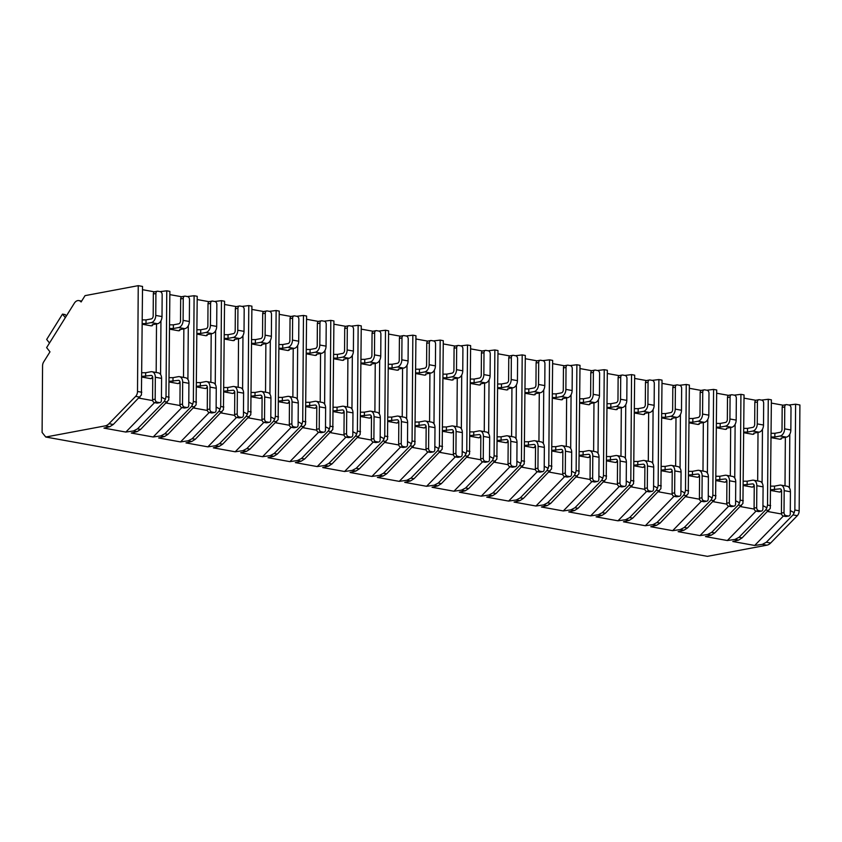 <?xml version="1.0" encoding="UTF-8"?>
<svg xmlns="http://www.w3.org/2000/svg" width="842" height="842" viewBox="0 0 842 842"><rect width="100%" height="100%" fill="white"/><g stroke="black" fill="none" stroke-linecap="round" stroke-linejoin="round"><path stroke-width="1.26" d="M45.752 437.019L707.406 556.341L766.873 545.184A10.746 7.252 -79.8 0 0 770.63 543.027L797.311 515.683A5.378 3.621 -79.8 0 0 799.163 510.789L799.9 404.981L795.606 404.202L794.869 510.01L794.227 512.704L793.017 514.904L766.325 542.248L762.305 544.364L754.685 545.458L732.814 541.511L738.623 540.09L742.107 537.88L770.272 508.379L771.388 399.834L768.262 399.276L767.525 505.084L766.894 507.768L765.673 509.978L738.992 537.312L734.961 539.438L727.341 540.532L705.47 536.586L711.279 535.165L714.774 532.954L742.928 503.453L744.044 394.909L740.918 394.34L740.181 500.148L739.55 502.842L738.329 505.042L711.648 532.386L707.617 534.502L699.997 535.596L678.126 531.66L683.946 530.228L687.43 528.018L715.595 498.527L716.7 389.972L713.584 389.414L712.837 495.222L712.206 497.917L710.995 500.116L684.304 527.46L680.273 529.576L672.663 530.67L650.792 526.724L656.602 525.303L660.086 523.092L688.251 493.591L689.366 385.047L686.241 384.478L685.504 490.297L684.862 492.98L683.651 495.18L656.96 522.524L652.939 524.64L645.319 525.734L623.448 521.798L629.258 520.367L632.752 518.156L660.907 488.665L662.023 380.11L658.897 379.553L658.16 485.36L657.528 488.055L656.307 490.255L629.627 517.598L625.595 519.714L617.975 520.809L596.104 516.862L601.914 515.441L605.409 513.231L633.563 483.729L634.679 375.185L631.553 374.616L630.816 480.435L630.184 483.119L628.963 485.329L602.283 512.662L598.252 514.778L590.642 515.872L568.76 511.936L574.581 510.515L578.065 508.294L606.229 478.803L607.345 370.248L604.219 369.691L603.482 475.498L602.84 478.193L601.63 480.393L574.939 507.737L570.918 509.852L563.298 510.947L541.427 507L547.237 505.579L550.721 503.369L578.886 473.867L580.001 365.323L576.875 364.754L576.139 470.573L575.507 473.257L574.286 475.467L547.595 502.8L543.574 504.916L535.954 506.021L514.083 502.074L519.893 500.653L523.387 498.432L551.542 468.941L552.657 360.397L549.531 359.829L548.795 465.637L548.163 468.331L546.942 470.531L520.261 497.875L516.23 499.99L508.61 501.085L486.739 497.138L492.559 495.717L496.043 493.507L524.198 464.005L525.313 355.461L522.198 354.903L521.451 460.711L520.819 463.395L519.609 465.605L492.917 492.938L488.886 495.054L481.277 496.159L459.395 492.212L465.216 490.791L468.699 488.57L496.864 459.079L497.98 350.535L494.854 349.967L494.117 455.775L493.475 458.469L492.265 460.669L465.573 488.013L461.553 490.128L453.933 491.223L432.062 487.276L437.872 485.855L441.355 483.645L469.52 454.143L470.636 345.599L467.51 345.041L466.773 450.849L466.142 453.543L464.921 455.743L438.24 483.076L434.209 485.202L426.589 486.297L404.718 482.35L410.528 480.929L414.022 478.719L442.176 449.218L443.292 340.673L440.166 340.105L439.429 445.923L438.798 448.607L437.577 450.807L410.896 478.151L406.865 480.266L399.245 481.361L377.374 477.425L383.194 475.993L386.678 473.783L414.843 444.292L415.948 335.737L412.833 335.179L412.085 440.987L411.454 443.681L410.243 445.881L383.552 473.225L379.521 475.341L371.911 476.435L350.04 472.488L355.85 471.067L359.334 468.857L387.499 439.356L388.615 330.811L385.489 330.243L384.752 436.061L384.11 438.745L382.899 440.955L356.208 468.289L352.188 470.404L344.567 471.499L322.697 467.563L328.506 466.142L332.001 463.921L360.155 434.43L361.271 325.875L358.145 325.317L357.408 431.125L356.776 433.819L355.556 436.019L328.875 463.363L324.844 465.479L317.224 466.573L295.353 462.626L301.162 461.205L304.657 458.995L332.811 429.494L333.927 320.949L330.801 320.381L330.064 426.199L329.433 428.883L328.212 431.093L301.531 458.427L297.5 460.542L289.89 461.648L268.009 457.701L273.829 456.28L277.313 454.059L305.478 424.568L306.593 316.024L303.467 315.455L302.731 421.263L302.089 423.958L300.878 426.157L274.187 453.501L270.166 455.617L262.546 456.711L240.675 452.764L246.485 451.344L249.969 449.133L278.134 419.632L279.249 311.087L276.123 310.53L275.387 416.337L274.755 419.021L273.534 421.232L246.843 448.565L242.822 450.68L235.202 451.786L213.331 447.839L219.141 446.418L222.635 444.197L250.79 414.706L251.905 306.162L248.779 305.593L248.043 411.401L247.411 414.096L246.19 416.295L219.509 443.639L215.478 445.755L207.858 446.849L185.987 442.903L191.808 441.482L195.291 439.271L223.446 409.77L224.561 301.226L221.446 300.668L220.699 406.476L220.067 409.159L218.857 411.37L192.165 438.703L188.134 440.819L180.525 441.924L158.643 437.977L164.464 436.556L167.947 434.346L196.112 404.844L197.228 296.3L194.102 295.731L193.365 401.539L192.723 404.234L191.513 406.433L164.821 433.777L160.801 435.893L153.181 436.987L131.31 433.051L137.12 431.62L140.603 429.409L168.768 399.908L169.884 291.364L166.758 290.806L166.021 396.614L165.39 399.308L164.169 401.508L137.488 428.852L133.457 430.967L125.837 432.062L103.966 428.115L109.776 426.694L113.27 424.484L141.424 394.982L142.54 286.438L138.246 285.659L85.053 295.637L81.095 301.973A6.989 4.715 -79.8 0 0 78.906 300.594A6.989 4.715 -79.8 0 0 74.306 303.246L46.626 347.62L49.983 351.84L43.668 361.944A5.378 3.621 -79.8 0 0 42.563 365.891L42.1 432.43L45.752 437.019L105.208 425.873A10.746 7.252 -79.8 0 0 108.976 423.705L135.657 396.361A5.378 3.621 -79.8 0 0 137.509 391.467L138.246 285.659M761.6 400.087L768.262 399.276M755.916 400.308L744.023 398.161M734.256 395.161L740.918 394.34M728.572 395.372L716.679 393.235M706.922 390.235L713.584 389.414M701.228 390.446L689.345 388.299M679.578 385.299L686.241 384.478M673.895 385.51L662.001 383.373M652.234 380.373L658.897 379.553M646.551 380.584L634.658 378.437M624.89 375.437L631.553 374.616M619.207 375.658L607.314 373.511M597.557 370.512L604.219 369.691M591.863 370.722L579.98 368.575M570.213 365.575L576.875 364.754M564.529 365.796L552.636 363.649M542.869 360.65L549.531 359.829M537.185 360.86L525.292 358.713M515.525 355.713L522.198 354.903M509.842 355.934L497.959 353.787M488.192 350.788L494.854 349.967M482.498 350.998L470.615 348.862M460.848 345.852L467.51 345.041M455.164 346.073L443.271 343.925M433.504 340.926L440.166 340.105M427.82 341.136L415.927 339M406.17 336L412.833 335.179M400.476 336.211L388.594 334.063M378.826 331.064L385.489 330.243M373.143 331.274L361.25 329.138M351.482 326.138L358.145 325.317M345.799 326.349L333.906 324.202M324.138 321.202L330.801 320.381M318.455 321.423L306.562 319.276M296.805 316.276L303.467 315.455M291.111 316.487L279.228 314.34M269.461 311.34L276.123 310.53M263.778 311.561L251.884 309.414M242.117 306.414L248.779 305.593M236.434 306.625L224.54 304.478M214.773 301.478L221.446 300.668M209.09 301.699L197.207 299.552M187.44 296.552L194.102 295.731M181.746 296.763L169.863 294.626M160.096 291.627L166.758 290.806M154.412 291.837L142.519 289.69M788.943 405.023L795.606 404.202M783.249 405.234L771.367 403.086M767.83 511.536L781.555 514.009M785.354 437.324L785.007 485.876M771.125 437.64L780.06 439.25L781.239 439.029L781.102 438.124L786.375 437.135A6.452 4.347 100.2 0 0 790.848 429.967L791.006 408.044A2.684 1.926 79.4 0 0 789.07 405.044L786.733 404.623A2.684 1.926 79.4 0 0 786.217 404.623A2.684 1.926 79.4 0 0 784.755 406.907L784.607 428.841L790.848 429.967M770.756 490.476L779.692 492.086L781.576 490.791M785.954 515.567L788.301 515.988A2.684 1.926 79.4 0 0 788.807 515.988A2.684 1.926 79.4 0 0 790.27 513.704L790.417 491.77L784.176 490.644L784.018 512.567A2.684 1.926 79.4 0 0 785.954 515.567L783.365 516.051L754.685 545.458M790.291 510.578L794.227 512.704M790.007 404.823L789.996 405.528M789.796 434.219L789.417 487.907M138.983 398.129L152.707 400.603M156.507 323.928L156.17 372.48M142.277 324.244L151.213 325.854L152.391 325.633L152.255 324.728L157.538 323.738A6.452 4.347 100.2 0 0 162.011 316.56L162.159 294.637A2.684 1.926 79.4 0 0 160.222 291.648L157.886 291.227A2.684 1.926 79.4 0 0 157.37 291.227A2.684 1.926 79.4 0 0 155.907 293.511L155.759 315.434L162.011 316.56M141.909 377.069L150.844 378.679L152.728 377.395M154.539 402.655L125.837 432.062M161.443 397.182L165.39 399.308M161.159 291.427L161.148 292.132M160.948 320.813L160.58 374.511M166.327 403.065L180.051 405.539M183.851 328.854L183.503 377.405M169.621 329.169L178.557 330.78L179.735 330.559L179.599 329.654L184.872 328.664A6.452 4.347 100.2 0 0 189.345 321.497L189.503 299.573A2.684 1.926 79.4 0 0 187.566 296.573L185.229 296.152A2.684 1.926 79.4 0 0 184.714 296.152A2.684 1.926 79.4 0 0 183.251 298.447L183.103 320.37L189.345 321.497M169.253 382.005L178.188 383.615L180.072 382.331M184.451 407.096L186.798 407.517A2.684 1.926 79.4 0 0 187.303 407.517A2.684 1.926 79.4 0 0 188.766 405.234L188.913 383.31L182.672 382.173L182.514 404.107A2.684 1.926 79.4 0 0 184.451 407.096L181.861 407.581L153.181 436.987M188.787 402.108L192.723 404.234M188.503 296.352L188.492 297.058M188.292 325.749L187.913 379.437M169.652 324.823L173.368 324.833L173.347 328.527L169.621 328.517M183.251 298.447L180.672 298.931L180.514 320.855A2.684 1.81 100.2 0 1 178.651 323.844L173.368 324.833M182.672 382.173A6.452 4.347 -79.8 0 0 179.388 376.658L185.629 377.784A6.452 4.347 100.2 0 1 188.913 383.31M180.672 298.931A2.684 1.926 -100.6 0 1 182.125 296.637L184.714 296.152M187.303 407.517L184.724 408.002A2.684 1.926 -100.6 0 1 184.209 408.002L181.861 407.581A2.684 1.926 -100.6 0 1 179.935 404.592L180.083 382.668A2.684 1.81 100.2 0 0 178.715 380.363A2.684 1.81 100.2 0 0 178.262 380.363L169.253 381.352M173.347 328.527L178.63 327.538A6.452 4.347 -79.8 0 0 183.103 320.37M179.746 329.622L179.735 330.559M179.388 376.658A6.452 4.347 -79.8 0 0 178.283 376.669L172.999 377.658L172.978 381.363M179.378 382.457L179.367 383.394M169.284 377.658L172.999 377.658M193.671 407.991L207.395 410.464M211.184 333.79L210.847 382.331M196.965 334.106L205.89 335.716L207.079 335.495L206.932 334.59L212.216 333.59A6.452 4.347 100.2 0 0 216.689 326.422L216.847 304.499A2.684 1.926 79.4 0 0 214.91 301.51L212.563 301.089A2.684 1.926 79.4 0 0 212.047 301.089A2.684 1.926 79.4 0 0 210.595 303.373L210.437 325.296L216.689 326.422M196.596 386.931L205.522 388.541L207.416 387.257M209.226 412.517L180.525 441.924M216.131 407.044L220.067 409.159M215.836 301.289L215.836 301.994M215.636 330.674L215.257 384.362M196.986 329.759L200.712 329.759L200.691 333.453L196.965 333.453M210.595 303.373L208.006 303.857L207.858 325.78A2.684 1.81 100.2 0 1 205.995 328.769L200.712 329.759M216.11 410.159L216.257 388.236L210.005 387.11L209.858 409.033A2.684 1.926 79.4 0 0 211.795 412.022L214.131 412.454A2.684 1.926 79.4 0 0 214.647 412.454A2.684 1.926 79.4 0 0 216.11 410.159M210.005 387.11A6.452 4.347 -79.8 0 0 206.722 381.594L212.973 382.721A6.452 4.347 100.2 0 1 216.257 388.236M208.006 303.857A2.684 1.926 -100.6 0 1 209.469 301.573L212.047 301.089M211.795 412.022L209.205 412.506A2.684 1.926 -100.6 0 1 207.269 409.517L207.427 387.594A2.684 1.81 100.2 0 0 206.058 385.299A2.684 1.81 100.2 0 0 205.595 385.299L196.596 386.278M209.205 412.506L211.553 412.938A2.684 1.926 -100.6 0 0 212.068 412.938L214.647 412.454M200.691 333.453L205.964 332.464A6.452 4.347 -79.8 0 0 210.437 325.296M207.079 334.558L207.079 335.495M206.722 381.594A6.452 4.347 -79.8 0 0 205.627 381.605L200.343 382.594L200.322 386.289M206.711 387.383L206.711 388.32M196.618 382.584L200.343 382.594M221.004 412.927L234.729 415.401M238.528 338.716L238.191 387.267M224.298 339.031L233.234 340.642L234.413 340.421L234.276 339.515L239.56 338.526A6.452 4.347 100.2 0 0 244.033 331.359L244.18 309.435A2.684 1.926 79.4 0 0 242.254 306.435L239.907 306.014A2.684 1.926 79.4 0 0 239.391 306.014A2.684 1.926 79.4 0 0 237.939 308.298L237.781 330.232L244.033 331.359M223.93 391.867L232.866 393.477L234.75 392.183M239.128 416.958L241.475 417.379A2.684 1.926 79.4 0 0 241.991 417.379A2.684 1.926 79.4 0 0 243.443 415.095L243.601 393.161L237.349 392.035L237.202 413.959A2.684 1.926 79.4 0 0 239.128 416.958L236.549 417.443L207.858 446.849M243.464 411.97L247.411 414.096M243.18 306.214L243.18 306.92M242.97 335.611L242.601 389.299M224.33 334.684L228.056 334.695L228.024 338.389L224.309 338.379M237.939 308.298L235.35 308.793L235.202 330.717A2.684 1.81 100.2 0 1 233.329 333.695L228.056 334.695M237.349 392.035A6.452 4.347 -79.8 0 0 234.065 386.52L240.317 387.646A6.452 4.347 100.2 0 1 243.601 393.161M235.35 308.793A2.684 1.926 -100.6 0 1 236.812 306.499L239.391 306.014M241.991 417.379L239.402 417.864A2.684 1.926 -100.6 0 1 238.896 417.864L236.549 417.443A2.684 1.926 -100.6 0 1 234.613 414.453L234.771 392.519A2.684 1.81 100.2 0 0 233.402 390.225A2.684 1.81 100.2 0 0 232.939 390.225L223.94 391.214M228.024 338.389L233.308 337.4A6.452 4.347 -79.8 0 0 237.781 330.232M234.423 339.484L234.413 340.421M234.065 386.52A6.452 4.347 -79.8 0 0 232.96 386.531L227.687 387.52L227.656 391.214M234.055 392.319L234.044 393.256M223.961 387.509L227.687 387.52M248.348 417.853L262.072 420.326M265.872 343.652L265.535 392.193M251.642 343.968L260.578 345.578L261.757 345.357L261.62 344.441L266.903 343.452A6.452 4.347 100.2 0 0 271.377 336.284L271.524 314.361A2.684 1.926 79.4 0 0 269.587 311.372L267.251 310.94A2.684 1.926 79.4 0 0 266.735 310.94A2.684 1.926 79.4 0 0 265.272 313.235L265.125 335.158L271.377 336.284M251.274 396.793L260.21 398.403L262.094 397.119M266.472 421.884L268.819 422.305A2.684 1.926 79.4 0 0 269.335 422.305A2.684 1.926 79.4 0 0 270.787 420.021L270.945 398.098L264.693 396.971L264.535 418.895A2.684 1.926 79.4 0 0 266.472 421.884L263.893 422.368L235.202 451.786M270.808 416.906L274.755 419.021M270.524 311.14L270.514 311.856M270.314 340.536L269.945 394.224M251.674 339.61L255.4 339.621L255.368 343.315L251.642 343.315M265.272 313.235L262.693 313.719L262.536 335.642A2.684 1.81 100.2 0 1 260.673 338.631L255.4 339.621M264.693 396.971A6.452 4.347 -79.8 0 0 261.409 391.456L267.651 392.582A6.452 4.347 100.2 0 1 270.945 398.098M262.693 313.719A2.684 1.926 -100.6 0 1 264.146 311.424L266.735 310.94M269.335 422.305L266.746 422.8A2.684 1.926 -100.6 0 1 266.23 422.8L263.893 422.368A2.684 1.926 -100.6 0 1 261.957 419.379L262.104 397.456A2.684 1.81 100.2 0 0 260.736 395.151A2.684 1.81 100.2 0 0 260.283 395.161L251.274 396.14M255.368 343.315L260.652 342.326A6.452 4.347 -79.8 0 0 265.125 335.158M261.767 344.42L261.757 345.357M261.409 391.456A6.452 4.347 -79.8 0 0 260.304 391.456L255.031 392.456L255 396.15M261.399 397.245L261.388 398.182M251.305 392.446L255.031 392.456M275.692 422.789L289.416 425.263M293.216 348.577L292.869 397.129M278.986 348.893L287.922 350.504L289.101 350.283L288.964 349.377L294.237 348.388A6.452 4.347 100.2 0 0 298.71 341.22L298.868 319.286A2.684 1.926 79.4 0 0 296.931 316.297L294.584 315.876A2.684 1.926 79.4 0 0 294.079 315.876A2.684 1.926 79.4 0 0 292.616 318.16L292.469 340.084L298.71 341.22M278.618 401.729L287.554 403.339L289.438 402.044M293.816 426.82L296.152 427.241A2.684 1.926 79.4 0 0 296.668 427.241A2.684 1.926 79.4 0 0 298.131 424.947L298.278 403.023L292.037 401.897L291.879 423.821A2.684 1.926 79.4 0 0 293.816 426.82L291.227 427.304L262.546 456.711M298.152 421.831L302.089 423.958M297.858 316.076L297.858 316.781M297.658 345.473L297.279 399.161M279.018 344.546L282.733 344.546L282.712 348.251L278.986 348.241M292.616 318.16L290.037 318.644L289.88 340.578A2.684 1.81 100.2 0 1 288.017 343.557L282.733 344.546M292.037 401.897A6.452 4.347 -79.8 0 0 288.743 396.382L294.995 397.508A6.452 4.347 100.2 0 1 298.278 403.023M290.037 318.644A2.684 1.926 -100.6 0 1 291.49 316.36L294.079 315.876M296.668 427.241L294.09 427.725A2.684 1.926 -100.6 0 1 293.574 427.725L291.227 427.304A2.684 1.926 -100.6 0 1 289.301 424.305L289.448 402.381A2.684 1.81 100.2 0 0 288.08 400.087A2.684 1.81 100.2 0 0 287.617 400.087L278.618 401.076M282.712 348.251L287.985 347.262A6.452 4.347 -79.8 0 0 292.469 340.084M289.101 349.346L289.101 350.283M288.743 396.382A6.452 4.347 -79.8 0 0 287.648 396.393L282.365 397.382L282.344 401.076M288.732 402.181L288.732 403.118M278.649 397.371L282.365 397.382M303.036 427.715L316.75 430.188M320.549 353.514L320.213 402.055M306.32 353.829L315.255 355.44L316.445 355.219L316.297 354.303L321.581 353.314A6.452 4.347 100.2 0 0 326.054 346.146L326.212 324.223A2.684 1.926 79.4 0 0 324.275 321.223L321.928 320.802A2.684 1.926 79.4 0 0 321.412 320.802A2.684 1.926 79.4 0 0 319.96 323.096L319.802 345.02L326.054 346.146M305.951 406.654L314.887 408.265L316.781 406.981M318.592 432.241L289.89 461.648M325.496 426.768L329.433 428.883M325.201 321.002L325.201 321.707M325.001 350.398L324.623 404.086M306.351 349.472L310.077 349.483L310.056 353.177L306.33 353.177M319.96 323.096L317.371 323.581L317.224 345.504A2.684 1.81 100.2 0 1 315.361 348.493L310.077 349.483M325.475 429.883L325.622 407.96L319.371 406.833L319.223 428.757A2.684 1.926 79.4 0 0 321.16 431.746L323.496 432.167A2.684 1.926 79.4 0 0 324.012 432.167A2.684 1.926 79.4 0 0 325.475 429.883M319.371 406.833A6.452 4.347 -79.8 0 0 316.087 401.318L322.339 402.444A6.452 4.347 100.2 0 1 325.622 407.96M317.371 323.581A2.684 1.926 -100.6 0 1 318.834 321.286L321.412 320.802M321.16 431.746L318.571 432.23A2.684 1.926 -100.6 0 1 316.634 429.241L316.792 407.317A2.684 1.81 100.2 0 0 315.424 405.013A2.684 1.81 100.2 0 0 314.961 405.023L305.962 406.002M318.571 432.23L320.918 432.651A2.684 1.926 -100.6 0 0 321.433 432.651L324.012 432.167M310.056 353.177L315.329 352.188A6.452 4.347 -79.8 0 0 319.802 345.02M316.445 354.282L316.445 355.219M316.087 401.318A6.452 4.347 -79.8 0 0 314.992 401.318L309.709 402.308L309.688 406.012M316.076 407.107L316.076 408.044M305.983 402.308L309.709 402.308M330.369 432.641L344.094 435.125M347.893 358.439L347.557 406.991M333.664 358.755L342.599 360.365L343.778 360.144L343.641 359.239L348.925 358.25A6.452 4.347 100.2 0 0 353.398 351.072L353.545 329.148A2.684 1.926 79.4 0 0 351.619 326.159L349.272 325.738A2.684 1.926 79.4 0 0 348.756 325.738A2.684 1.926 79.4 0 0 347.304 328.022L347.146 349.946L353.398 351.072M333.295 411.591L342.231 413.201L344.115 411.906M348.493 436.682L350.84 437.103A2.684 1.926 79.4 0 0 351.356 437.103A2.684 1.926 79.4 0 0 352.809 434.809L352.966 412.885L346.715 411.759L346.557 433.683A2.684 1.926 79.4 0 0 348.493 436.682L345.915 437.166L317.224 466.573M352.83 431.693L356.776 433.819M352.545 325.938L352.535 326.643M352.335 355.335L351.967 409.023M333.695 354.408L337.421 354.408L337.389 358.113L333.674 358.103M347.304 328.022L344.715 328.506L344.567 350.43A2.684 1.81 100.2 0 1 342.694 353.419L337.421 354.408M346.715 411.759A6.452 4.347 -79.8 0 0 343.431 406.244L349.683 407.37A6.452 4.347 100.2 0 1 352.966 412.885M344.715 328.506A2.684 1.926 -100.6 0 1 346.178 326.222L348.756 325.738M351.356 437.103L348.767 437.587A2.684 1.926 -100.6 0 1 348.251 437.587L345.915 437.166A2.684 1.926 -100.6 0 1 343.978 434.167L344.136 412.243A2.684 1.81 100.2 0 0 342.757 409.949A2.684 1.81 100.2 0 0 342.305 409.949L333.306 410.938M337.389 358.113L342.673 357.124A6.452 4.347 -79.8 0 0 347.146 349.946M343.789 359.208L343.778 360.144M343.431 406.244A6.452 4.347 -79.8 0 0 342.326 406.254L337.053 407.244L337.021 410.938M343.42 412.043L343.41 412.98M333.327 407.233L337.053 407.244M357.713 437.577L371.438 440.05M375.237 363.365L374.9 411.917M361.007 363.681L369.943 365.302L371.122 365.081L370.985 364.165L376.258 363.176A6.452 4.347 100.2 0 0 380.742 356.008L380.889 334.085A2.684 1.926 79.4 0 0 378.953 331.085L376.616 330.664A2.684 1.926 79.4 0 0 376.1 330.664A2.684 1.926 79.4 0 0 374.637 332.958L374.49 354.882L380.742 356.008M360.639 416.516L369.575 418.127L371.459 416.843M375.837 441.608L378.184 442.029A2.684 1.926 79.4 0 0 378.69 442.029A2.684 1.926 79.4 0 0 380.152 439.745L380.31 417.821L374.058 416.695L373.901 438.619A2.684 1.926 79.4 0 0 375.837 441.608L373.248 442.092L344.567 471.499M380.174 436.619L384.11 438.745M379.889 330.864L379.879 331.569M379.679 360.26L379.31 413.948M361.039 359.334L364.765 359.345L364.733 363.039L361.007 363.039M374.637 332.958L372.059 333.443L371.901 355.366A2.684 1.81 100.2 0 1 370.038 358.355L364.765 359.345M374.058 416.695A6.452 4.347 -79.8 0 0 370.775 411.18L377.016 412.306A6.452 4.347 100.2 0 1 380.31 417.821M372.059 333.443A2.684 1.926 -100.6 0 1 373.511 331.148L376.1 330.664M378.69 442.029L376.111 442.513A2.684 1.926 -100.6 0 1 375.595 442.513L373.248 442.092A2.684 1.926 -100.6 0 1 371.322 439.103L371.469 417.179A2.684 1.81 100.2 0 0 370.101 414.874A2.684 1.81 100.2 0 0 369.649 414.885L360.639 415.864M364.733 363.039L370.017 362.049A6.452 4.347 -79.8 0 0 374.49 354.882M371.133 364.144L371.122 365.081M370.775 411.18A6.452 4.347 -79.8 0 0 369.67 411.18L364.386 412.17L364.365 415.874M370.764 416.969L370.754 417.906M360.671 412.17L364.386 412.17M385.057 442.503L398.782 444.976M402.571 368.301L402.234 416.853M388.351 368.617L397.287 370.227L398.466 370.006L398.329 369.101L403.602 368.112A6.452 4.347 100.2 0 0 408.075 360.934L408.233 339.01A2.684 1.926 79.4 0 0 406.297 336.021L403.95 335.6A2.684 1.926 79.4 0 0 403.444 335.6A2.684 1.926 79.4 0 0 401.981 337.884L401.823 359.808L408.075 360.934M387.983 421.442L396.919 423.063L398.803 421.768M400.613 447.028L371.911 476.435M407.517 441.555L411.454 443.681M407.223 335.8L407.223 336.505M407.023 365.196L406.644 418.884M388.383 364.27L392.098 364.27L392.077 367.975L388.351 367.965M401.981 337.884L399.403 338.368L399.245 360.292A2.684 1.81 100.2 0 1 397.382 363.281L392.098 364.27M407.496 444.671L407.644 422.747L401.392 421.621L401.245 443.545A2.684 1.926 79.4 0 0 403.181 446.544L405.518 446.965A2.684 1.926 79.4 0 0 406.033 446.965A2.684 1.926 79.4 0 0 407.496 444.671M401.392 421.621A6.452 4.347 -79.8 0 0 398.108 416.106L404.36 417.232A6.452 4.347 100.2 0 1 407.644 422.747M399.403 338.368A2.684 1.926 -100.6 0 1 400.855 336.084L403.444 335.6M403.181 446.544L400.592 447.028A2.684 1.926 -100.6 0 1 398.655 444.029L398.813 422.105A2.684 1.81 100.2 0 0 397.445 419.811A2.684 1.81 100.2 0 0 396.982 419.811L387.983 420.8M400.592 447.028L402.939 447.449A2.684 1.926 -100.6 0 0 403.455 447.449L406.033 446.965M392.077 367.975L397.35 366.986A6.452 4.347 -79.8 0 0 401.823 359.808M398.466 369.07L398.466 370.006M398.108 416.106A6.452 4.347 -79.8 0 0 397.014 416.116L391.73 417.106L391.709 420.8M398.098 421.905L398.098 422.831M388.015 417.095L391.73 417.106M412.391 447.439L426.115 449.912M429.915 373.227L429.578 421.779M415.685 373.543L424.621 375.153L425.81 374.932L425.663 374.027L430.946 373.038A6.452 4.347 100.2 0 0 435.419 365.87L435.577 343.946A2.684 1.926 79.4 0 0 433.641 340.947L431.293 340.526A2.684 1.926 79.4 0 0 430.778 340.526A2.684 1.926 79.4 0 0 429.325 342.82L429.167 364.744L435.419 365.87M415.317 426.378L424.252 427.989L426.136 426.705M430.515 451.47L432.862 451.891A2.684 1.926 79.4 0 0 433.377 451.891A2.684 1.926 79.4 0 0 434.83 449.607L434.988 427.683L428.736 426.557L428.589 448.481A2.684 1.926 79.4 0 0 430.515 451.47L427.936 451.954L399.245 481.361M434.861 446.481L438.798 448.607M434.567 340.726L434.567 341.431M434.367 370.122L433.988 423.81M415.716 369.196L419.442 369.206L419.421 372.901L415.695 372.901M429.325 342.82L426.736 343.304L426.589 365.228A2.684 1.81 100.2 0 1 424.726 368.217L419.442 369.206M428.736 426.557A6.452 4.347 -79.8 0 0 425.452 421.032L431.704 422.158A6.452 4.347 100.2 0 1 434.988 427.683M426.736 343.304A2.684 1.926 -100.6 0 1 428.199 341.01L430.778 340.526M433.377 451.891L430.788 452.375A2.684 1.926 -100.6 0 1 430.283 452.375L427.936 451.954A2.684 1.926 -100.6 0 1 425.999 448.965L426.157 427.041A2.684 1.81 100.2 0 0 424.789 424.736A2.684 1.81 100.2 0 0 424.326 424.736L415.327 425.726M419.421 372.901L424.694 371.911A6.452 4.347 -79.8 0 0 429.167 364.744M425.81 374.006L425.81 374.932M425.452 421.032A6.452 4.347 -79.8 0 0 424.357 421.042L419.074 422.031L419.042 425.736M425.442 426.831L425.431 427.768M415.348 422.031L419.074 422.031M439.735 452.365L453.459 454.838M457.259 378.163L456.922 426.715M443.029 378.479L451.965 380.089L453.143 379.868L453.007 378.963L458.29 377.974A6.452 4.347 100.2 0 0 462.763 370.796L462.911 348.872A2.684 1.926 79.4 0 0 460.974 345.883L458.637 345.462A2.684 1.926 79.4 0 0 458.122 345.462A2.684 1.926 79.4 0 0 456.659 347.746L456.511 369.67L462.763 370.796M442.66 431.304L451.596 432.914L453.48 431.63M455.29 456.89L426.589 486.297M462.195 451.417L466.142 453.543M461.911 345.662L461.9 346.367M461.7 375.048L461.332 428.746M443.06 374.132L446.786 374.132L446.755 377.837L443.039 377.826M456.659 347.746L454.08 348.23L453.922 370.154A2.684 1.81 100.2 0 1 452.059 373.143L446.786 374.132M462.174 454.533L462.332 432.609L456.08 431.483L455.922 453.406A2.684 1.926 79.4 0 0 457.859 456.396L460.206 456.827A2.684 1.926 79.4 0 0 460.721 456.827A2.684 1.926 79.4 0 0 462.174 454.533M456.08 431.483A6.452 4.347 -79.8 0 0 452.796 425.968L459.048 427.094A6.452 4.347 100.2 0 1 462.332 432.609M454.08 348.23A2.684 1.926 -100.6 0 1 455.533 345.946L458.122 345.462M457.859 456.396L455.28 456.89A2.684 1.926 -100.6 0 1 453.343 453.891L453.491 431.967A2.684 1.81 100.2 0 0 452.122 429.673A2.684 1.81 100.2 0 0 451.67 429.673L442.671 430.651M455.28 456.89L457.616 457.311A2.684 1.926 -100.6 0 0 458.132 457.311L460.721 456.827M446.755 377.837L452.038 376.837A6.452 4.347 -79.8 0 0 456.511 369.67M453.154 378.932L453.143 379.868M452.796 425.968A6.452 4.347 -79.8 0 0 451.691 425.978L446.418 426.968L446.386 430.662M452.785 431.757L452.775 432.693M442.692 426.957L446.418 426.968M467.078 457.301L480.803 459.774M484.603 383.089L484.255 431.641M470.373 383.405L479.308 385.015L480.487 384.794L480.35 383.889L485.623 382.899A6.452 4.347 100.2 0 0 490.097 375.732L490.255 353.808A2.684 1.926 79.4 0 0 488.318 350.809L485.981 350.388A2.684 1.926 79.4 0 0 485.466 350.388A2.684 1.926 79.4 0 0 484.003 352.682L483.855 374.606L490.097 375.732M470.004 436.24L478.94 437.851L480.824 436.556M485.202 461.332L487.55 461.753A2.684 1.926 79.4 0 0 488.055 461.753A2.684 1.926 79.4 0 0 489.518 459.469L489.665 437.535L483.424 436.409L483.266 458.343A2.684 1.926 79.4 0 0 485.202 461.332L482.613 461.816L453.933 491.223M489.539 456.343L493.475 458.469M489.255 350.588L489.244 351.293M489.044 379.984L488.665 433.672M470.404 379.058L474.12 379.068L474.099 382.763L470.373 382.752M484.003 352.682L481.424 353.166L481.266 375.09A2.684 1.81 100.2 0 1 479.403 378.079L474.12 379.068M483.424 436.409A6.452 4.347 -79.8 0 0 480.14 430.893L486.381 432.02A6.452 4.347 100.2 0 1 489.665 437.535M481.424 353.166A2.684 1.926 -100.6 0 1 482.876 350.872L485.466 350.388M488.055 461.753L485.476 462.237A2.684 1.926 -100.6 0 1 484.96 462.237L482.613 461.816A2.684 1.926 -100.6 0 1 480.687 458.827L480.835 436.893A2.684 1.81 100.2 0 0 479.466 434.598A2.684 1.81 100.2 0 0 479.014 434.598L470.004 435.588M474.099 382.763L479.382 381.773A6.452 4.347 -79.8 0 0 483.855 374.606M480.498 383.857L480.487 384.794M480.14 430.893A6.452 4.347 -79.8 0 0 479.035 430.904L473.751 431.893L473.73 435.588M480.129 436.693L480.119 437.63M470.036 431.893L473.751 431.893M494.422 462.226L508.147 464.7M511.936 388.025L511.599 436.566M497.717 388.341L506.642 389.951L507.831 389.73L507.684 388.825L512.967 387.825A6.452 4.347 100.2 0 0 517.441 380.658L517.598 358.734A2.684 1.926 79.4 0 0 515.662 355.745L513.315 355.313A2.684 1.926 79.4 0 0 512.799 355.313A2.684 1.926 79.4 0 0 511.347 357.608L511.189 379.531L517.441 380.658M497.348 441.166L506.274 442.776L508.168 441.492M509.978 466.752L481.277 496.159M516.883 461.279L520.819 463.395M516.588 355.513L516.588 356.229M516.388 384.91L516.009 438.598M497.738 383.994L501.464 383.994L501.443 387.688L497.717 387.688M511.347 357.608L508.757 358.092L508.61 380.016A2.684 1.81 100.2 0 1 506.747 383.005L501.464 383.994M516.862 464.395L517.009 442.471L510.757 441.345L510.61 463.268A2.684 1.926 79.4 0 0 512.546 466.257L514.883 466.689A2.684 1.926 79.4 0 0 515.399 466.689A2.684 1.926 79.4 0 0 516.862 464.395M510.757 441.345A6.452 4.347 -79.8 0 0 507.473 435.83L513.725 436.956A6.452 4.347 100.2 0 1 517.009 442.471M508.757 358.092A2.684 1.926 -100.6 0 1 510.22 355.808L512.799 355.313M512.546 466.257L509.957 466.742A2.684 1.926 -100.6 0 1 508.021 463.753L508.179 441.829A2.684 1.81 100.2 0 0 506.81 439.535A2.684 1.81 100.2 0 0 506.347 439.535L497.348 440.513M509.957 466.742L512.304 467.173A2.684 1.926 -100.6 0 0 512.82 467.173L515.399 466.689M501.443 387.688L506.716 386.699A6.452 4.347 -79.8 0 0 511.189 379.531M507.831 388.793L507.831 389.73M507.473 435.83A6.452 4.347 -79.8 0 0 506.379 435.83L501.095 436.83L501.074 440.524M507.463 441.618L507.463 442.555M497.369 436.819L501.095 436.83M521.756 467.163L535.48 469.636M539.28 392.951L538.943 441.503M525.05 393.267L533.986 394.877L535.165 394.656L535.028 393.751L540.311 392.761A6.452 4.347 100.2 0 0 544.785 385.594L544.932 363.66A2.684 1.926 79.4 0 0 543.006 360.671L540.659 360.25A2.684 1.926 79.4 0 0 540.143 360.25A2.684 1.926 79.4 0 0 538.691 362.534L538.533 384.468L544.785 385.594M524.682 446.102L533.617 447.712L535.501 446.418M539.88 471.194L542.227 471.615A2.684 1.926 79.4 0 0 542.743 471.615A2.684 1.926 79.4 0 0 544.195 469.32L544.353 447.397L538.101 446.271L537.954 468.194A2.684 1.926 79.4 0 0 539.88 471.194L537.301 471.678L508.61 501.085M544.216 466.205L548.163 468.331M543.932 360.45L543.932 361.155M543.732 389.846L543.353 443.534M525.082 388.92L528.808 388.93L528.776 392.625L525.061 392.614M538.691 362.534L536.101 363.018L535.954 384.952A2.684 1.81 100.2 0 1 534.081 387.93L528.808 388.93M538.101 446.271A6.452 4.347 -79.8 0 0 534.817 440.755L541.069 441.882A6.452 4.347 100.2 0 1 544.353 447.397M536.101 363.018A2.684 1.926 -100.6 0 1 537.564 360.734L540.143 360.25M542.743 471.615L540.154 472.099A2.684 1.926 -100.6 0 1 539.648 472.099L537.301 471.678A2.684 1.926 -100.6 0 1 535.365 468.678L535.523 446.755A2.684 1.81 100.2 0 0 534.154 444.46A2.684 1.81 100.2 0 0 533.691 444.46L524.692 445.45M528.776 392.625L534.06 391.635A6.452 4.347 -79.8 0 0 538.533 384.468M535.175 393.719L535.165 394.656M534.817 440.755A6.452 4.347 -79.8 0 0 533.712 440.766L528.439 441.755L528.408 445.45M534.807 446.555L534.796 447.491M524.713 441.745L528.439 441.755M549.1 472.088L562.824 474.562M566.624 397.887L566.287 446.428M552.394 398.203L561.33 399.813L562.509 399.592L562.372 398.676L567.655 397.687A6.452 4.347 100.2 0 0 572.128 390.52L572.276 368.596A2.684 1.926 79.4 0 0 570.339 365.607L568.003 365.175A2.684 1.926 79.4 0 0 567.487 365.175A2.684 1.926 79.4 0 0 566.024 367.47L565.877 389.393L572.128 390.52M552.026 451.028L560.961 452.638L562.845 451.354M567.224 476.119L569.571 476.54A2.684 1.926 79.4 0 0 570.087 476.54A2.684 1.926 79.4 0 0 571.539 474.257L571.697 452.333L565.445 451.207L565.287 473.13A2.684 1.926 79.4 0 0 567.224 476.119L564.645 476.604L535.954 506.021M571.56 471.141L575.507 473.257M571.276 365.375L571.265 366.081M571.065 394.772L570.697 448.46M552.426 393.845L556.152 393.856L556.12 397.55L552.394 397.55M566.024 367.47L563.445 367.954L563.287 389.878A2.684 1.81 100.2 0 1 561.425 392.867L556.152 393.856M565.445 451.207A6.452 4.347 -79.8 0 0 562.161 445.692L568.403 446.818A6.452 4.347 100.2 0 1 571.697 452.333M563.445 367.954A2.684 1.926 -100.6 0 1 564.898 365.66L567.487 365.175M570.087 476.54L567.497 477.025A2.684 1.926 -100.6 0 1 566.982 477.035L564.645 476.604A2.684 1.926 -100.6 0 1 562.709 473.614L562.856 451.691A2.684 1.81 100.2 0 0 561.488 449.386A2.684 1.81 100.2 0 0 561.035 449.396L552.026 450.375M556.12 397.55L561.404 396.561A6.452 4.347 -79.8 0 0 565.877 389.393M562.519 398.655L562.509 399.592M562.161 445.692A6.452 4.347 -79.8 0 0 561.056 445.692L555.783 446.681L555.752 450.386M562.151 451.48L562.14 452.417M552.057 446.681L555.783 446.681M576.444 477.025L590.168 479.498M593.968 402.813L593.621 451.365M579.738 403.129L588.674 404.739L589.853 404.518L589.716 403.613L594.989 402.623A6.452 4.347 100.2 0 0 599.462 395.445L599.62 373.522A2.684 1.926 79.4 0 0 597.683 370.533L595.336 370.112A2.684 1.926 79.4 0 0 594.831 370.112A2.684 1.926 79.4 0 0 593.368 372.396L593.221 394.319L599.462 395.445M579.37 455.964L588.305 457.574L590.189 456.28M594.568 481.056L596.904 481.477A2.684 1.926 79.4 0 0 597.42 481.477A2.684 1.926 79.4 0 0 598.883 479.182L599.03 457.259L592.789 456.132L592.631 478.056A2.684 1.926 79.4 0 0 594.568 481.056L591.979 481.54L563.298 510.947M598.904 476.067L602.84 478.193M598.609 370.312L598.609 371.017M598.409 399.708L598.031 453.396M579.77 398.782L583.485 398.782L583.464 402.487L579.738 402.476M593.368 372.396L590.789 372.88L590.631 394.803A2.684 1.81 100.2 0 1 588.769 397.792L583.485 398.782M592.789 456.132A6.452 4.347 -79.8 0 0 589.495 450.617L595.747 451.744A6.452 4.347 100.2 0 1 599.03 457.259M590.789 372.88A2.684 1.926 -100.6 0 1 592.242 370.596L594.831 370.112M597.42 481.477L594.841 481.961A2.684 1.926 -100.6 0 1 594.326 481.961L591.979 481.54A2.684 1.926 -100.6 0 1 590.053 478.54L590.2 456.617A2.684 1.81 100.2 0 0 588.832 454.322A2.684 1.81 100.2 0 0 588.369 454.322L579.37 455.312M583.464 402.487L588.737 401.497A6.452 4.347 -79.8 0 0 593.221 394.319M589.863 403.581L589.853 404.518M589.495 450.617A6.452 4.347 -79.8 0 0 588.4 450.628L583.117 451.617L583.096 455.312M589.484 456.417L589.484 457.353M579.401 451.607L583.117 451.617M603.788 481.95L617.502 484.424M621.301 407.749L620.964 456.29M607.071 408.065L616.007 409.675L617.197 409.454L617.049 408.538L622.333 407.549A6.452 4.347 100.2 0 0 626.806 400.382L626.964 378.458A2.684 1.926 79.4 0 0 625.027 375.458L622.68 375.037A2.684 1.926 79.4 0 0 622.164 375.037A2.684 1.926 79.4 0 0 620.712 377.332L620.554 399.255L626.806 400.382M606.703 460.89L615.639 462.5L617.533 461.216M621.912 485.981L624.248 486.402A2.684 1.926 79.4 0 0 624.764 486.402A2.684 1.926 79.4 0 0 626.227 484.118L626.374 462.195L620.122 461.069L619.975 482.992A2.684 1.926 79.4 0 0 621.912 485.981L619.323 486.465L590.642 515.872M626.248 481.003L630.184 483.119M625.953 375.237L625.953 375.942M625.753 404.634L625.374 458.322M607.103 403.707L610.829 403.718L610.808 407.412L607.082 407.412M620.712 377.332L618.123 377.816L617.975 399.74A2.684 1.81 100.2 0 1 616.112 402.729L610.829 403.718M620.122 461.069A6.452 4.347 -79.8 0 0 616.839 455.554L623.091 456.68A6.452 4.347 100.2 0 1 626.374 462.195M618.123 377.816A2.684 1.926 -100.6 0 1 619.586 375.521L622.164 375.037M624.764 486.402L622.185 486.887A2.684 1.926 -100.6 0 1 621.67 486.887L619.323 486.465A2.684 1.926 -100.6 0 1 617.386 483.476L617.544 461.553A2.684 1.81 100.2 0 0 616.176 459.248A2.684 1.81 100.2 0 0 615.712 459.258L606.714 460.237M610.808 407.412L616.081 406.423A6.452 4.347 -79.8 0 0 620.554 399.255M617.197 408.517L617.197 409.454M616.839 455.554A6.452 4.347 -79.8 0 0 615.744 455.554L610.461 456.543L610.439 460.248M616.828 461.342L616.828 462.279M606.735 456.543L610.461 456.543M631.121 486.876L644.846 489.36M648.645 412.675L648.308 461.227M634.415 412.99L643.351 414.601L644.53 414.38L644.393 413.475L649.677 412.485A6.452 4.347 100.2 0 0 654.15 405.307L654.297 383.384A2.684 1.926 79.4 0 0 652.371 380.395L650.024 379.974A2.684 1.926 79.4 0 0 649.508 379.974A2.684 1.926 79.4 0 0 648.056 382.257L647.898 404.181L654.15 405.307M634.047 465.815L642.983 467.436L644.867 466.142M649.245 490.918L651.592 491.339A2.684 1.926 79.4 0 0 652.108 491.339A2.684 1.926 79.4 0 0 653.56 489.044L653.718 467.121L647.466 465.994L647.309 487.918A2.684 1.926 79.4 0 0 649.245 490.918L646.667 491.402L617.975 520.809M653.581 485.929L657.528 488.055M653.297 380.174L653.287 380.879M653.087 409.57L652.718 463.258M634.447 408.644L638.173 408.644L638.141 412.348L634.426 412.338M648.056 382.257L645.467 382.742L645.319 404.665A2.684 1.81 100.2 0 1 643.446 407.654L638.173 408.644M647.466 465.994A6.452 4.347 -79.8 0 0 644.183 460.479L650.434 461.605A6.452 4.347 100.2 0 1 653.718 467.121M645.467 382.742A2.684 1.926 -100.6 0 1 646.93 380.458L649.508 379.974M652.108 491.339L649.519 491.823A2.684 1.926 -100.6 0 1 649.003 491.823L646.667 491.402A2.684 1.926 -100.6 0 1 644.73 488.402L644.888 466.479A2.684 1.81 100.2 0 0 643.509 464.184A2.684 1.81 100.2 0 0 643.056 464.184L634.058 465.173M638.141 412.348L643.425 411.359A6.452 4.347 -79.8 0 0 647.898 404.181M644.54 413.443L644.53 414.38M644.183 460.479A6.452 4.347 -79.8 0 0 643.077 460.49L637.804 461.479L637.773 465.173M644.172 466.279L644.162 467.215M634.079 461.469L637.804 461.479M658.465 491.812L672.19 494.286M675.989 417.6L675.652 466.152M661.759 417.916L670.695 419.537L671.874 419.305L671.737 418.4L677.01 417.411A6.452 4.347 100.2 0 0 681.494 410.243L681.641 388.32A2.684 1.926 79.4 0 0 679.704 385.32L677.368 384.899A2.684 1.926 79.4 0 0 676.852 384.899A2.684 1.926 79.4 0 0 675.389 387.194L675.242 409.117L681.494 410.243M661.391 470.752L670.327 472.362L672.211 471.078M676.589 495.843L678.936 496.264A2.684 1.926 79.4 0 0 679.452 496.264A2.684 1.926 79.4 0 0 680.904 493.98L681.062 472.057L674.81 470.931L674.653 492.854A2.684 1.926 79.4 0 0 676.589 495.843L674 496.327L645.319 525.734M680.925 490.854L684.862 492.98M680.641 385.099L680.631 385.804M680.431 414.496L680.062 468.184M661.791 413.569L665.517 413.58L665.485 417.274L661.759 417.274M675.389 387.194L672.811 387.678L672.653 409.601A2.684 1.81 100.2 0 1 670.79 412.591L665.517 413.58M674.81 470.931A6.452 4.347 -79.8 0 0 671.527 465.405L677.768 466.542A6.452 4.347 100.2 0 1 681.062 472.057M672.811 387.678A2.684 1.926 -100.6 0 1 674.263 385.383L676.852 384.899M679.452 496.264L676.863 496.748A2.684 1.926 -100.6 0 1 676.347 496.748L674 496.327A2.684 1.926 -100.6 0 1 672.074 493.338L672.221 471.415A2.684 1.81 100.2 0 0 670.853 469.11A2.684 1.81 100.2 0 0 670.4 469.12L661.391 470.099M665.485 417.274L670.769 416.285A6.452 4.347 -79.8 0 0 675.242 409.117M671.884 418.379L671.874 419.305M671.527 465.405A6.452 4.347 -79.8 0 0 670.421 465.416L665.138 466.405L665.117 470.11M671.516 471.204L671.506 472.141M661.423 466.405L665.138 466.405M685.809 496.738L699.534 499.211M703.323 422.537L702.986 471.088M689.103 422.852L698.039 424.463L699.218 424.242L699.081 423.337L704.354 422.347A6.452 4.347 100.2 0 0 708.827 415.169L708.985 393.246A2.684 1.926 79.4 0 0 707.048 390.256L704.701 389.835A2.684 1.926 79.4 0 0 704.196 389.835A2.684 1.926 79.4 0 0 702.733 392.119L702.575 414.043L708.827 415.169M688.735 475.677L697.671 477.288L699.555 476.004M701.365 501.264L672.663 530.67M708.269 495.791L712.206 497.917M707.975 390.035L707.975 390.741M707.775 419.421L707.396 473.12M689.135 418.506L692.85 418.506L692.829 422.21L689.103 422.2M702.733 392.119L700.155 392.604L699.997 414.527A2.684 1.81 100.2 0 1 698.134 417.516L692.85 418.506M708.248 498.906L708.396 476.982L702.144 475.856L701.996 497.78A2.684 1.926 79.4 0 0 703.933 500.779L706.27 501.2A2.684 1.926 79.4 0 0 706.785 501.2A2.684 1.926 79.4 0 0 708.248 498.906M702.144 475.856A6.452 4.347 -79.8 0 0 698.86 470.341L705.112 471.467A6.452 4.347 100.2 0 1 708.396 476.982M700.155 392.604A2.684 1.926 -100.6 0 1 701.607 390.32L704.196 389.835M703.933 500.779L701.344 501.264A2.684 1.926 -100.6 0 1 699.407 498.264L699.565 476.34A2.684 1.81 100.2 0 0 698.197 474.046A2.684 1.81 100.2 0 0 697.734 474.046L688.735 475.035M701.344 501.264L703.691 501.685A2.684 1.926 -100.6 0 0 704.207 501.685L706.785 501.2M692.829 422.21L698.102 421.221A6.452 4.347 -79.8 0 0 702.575 414.043M699.218 423.305L699.218 424.242M698.86 470.341A6.452 4.347 -79.8 0 0 697.765 470.352L692.482 471.341L692.461 475.035M698.849 476.14L698.849 477.067M688.767 471.331L692.482 471.341M713.142 501.674L726.867 504.147M730.667 427.462L730.33 476.014M716.437 427.778L725.372 429.388L726.562 429.167L726.414 428.262L731.698 427.273A6.452 4.347 100.2 0 0 736.171 420.105L736.329 398.182A2.684 1.926 79.4 0 0 734.392 395.182L732.045 394.761A2.684 1.926 79.4 0 0 731.53 394.761A2.684 1.926 79.4 0 0 730.077 397.056L729.919 418.979L736.171 420.105M716.068 480.614L725.004 482.224L726.888 480.94M731.266 505.705L733.614 506.126A2.684 1.926 79.4 0 0 734.129 506.126A2.684 1.926 79.4 0 0 735.582 503.842L735.74 481.919L729.488 480.782L729.34 502.716A2.684 1.926 79.4 0 0 731.266 505.705L728.688 506.189L699.997 535.596M735.613 500.716L739.55 502.842M735.319 394.961L735.319 395.666M735.119 424.357L734.74 478.046M716.468 423.431L720.194 423.442L720.173 427.136L716.447 427.126M730.077 397.056L727.488 397.54L727.341 419.463A2.684 1.81 100.2 0 1 725.478 422.452L720.194 423.442M729.488 480.782A6.452 4.347 -79.8 0 0 726.204 475.267L732.456 476.393A6.452 4.347 100.2 0 1 735.74 481.919M727.488 397.54A2.684 1.926 -100.6 0 1 728.951 395.245L731.53 394.761M734.129 506.126L731.54 506.61A2.684 1.926 -100.6 0 1 731.035 506.61L728.688 506.189A2.684 1.926 -100.6 0 1 726.751 503.2L726.909 481.277A2.684 1.81 100.2 0 0 725.541 478.972A2.684 1.81 100.2 0 0 725.078 478.972L716.079 479.961M720.173 427.136L725.446 426.147A6.452 4.347 -79.8 0 0 729.919 418.979M726.562 428.241L726.562 429.167M726.204 475.267A6.452 4.347 -79.8 0 0 725.109 475.277L719.826 476.267L719.794 479.972M726.193 481.066L726.183 482.003M716.1 476.267L719.826 476.267M740.486 506.6L754.211 509.073M758.011 432.399L757.674 480.94M743.781 432.714L752.716 434.325L753.895 434.104L753.758 433.198L759.042 432.199A6.452 4.347 100.2 0 0 763.515 425.031L763.662 403.108A2.684 1.926 79.4 0 0 761.726 400.118L759.389 399.697A2.684 1.926 79.4 0 0 758.874 399.697A2.684 1.926 79.4 0 0 757.411 401.981L757.263 423.905L763.515 425.031M743.412 485.539L752.348 487.15L754.232 485.866M756.042 511.126L727.341 540.532M762.947 505.653L766.894 507.768M762.663 399.897L762.652 400.603M762.452 429.283L762.084 482.971M743.812 428.368L747.538 428.368L747.507 432.062L743.791 432.062M757.411 401.981L754.832 402.465L754.674 424.389A2.684 1.81 100.2 0 1 752.811 427.378L747.538 428.368M762.926 508.768L763.084 486.844L756.832 485.718L756.674 507.642A2.684 1.926 79.4 0 0 758.61 510.631L760.957 511.062A2.684 1.926 79.4 0 0 761.473 511.062A2.684 1.926 79.4 0 0 762.926 508.768M756.832 485.718A6.452 4.347 -79.8 0 0 753.548 480.203L759.8 481.329A6.452 4.347 100.2 0 1 763.084 486.844M754.832 402.465A2.684 1.926 -100.6 0 1 756.284 400.182L758.874 399.697M758.61 510.631L756.032 511.126A2.684 1.926 -100.6 0 1 754.095 508.126L754.243 486.202A2.684 1.81 100.2 0 0 752.874 483.908A2.684 1.81 100.2 0 0 752.422 483.908L743.423 484.887M756.032 511.126L758.368 511.547A2.684 1.926 -100.6 0 0 758.884 511.547L761.473 511.062M747.507 432.062L752.79 431.072A6.452 4.347 -79.8 0 0 757.263 423.905M753.906 433.167L753.895 434.104M753.548 480.203A6.452 4.347 -79.8 0 0 752.443 480.214L747.17 481.203L747.138 484.897M753.537 485.992L753.527 486.929M743.444 481.192L747.17 481.203M142.309 319.897L146.034 319.897L146.003 323.602L142.287 323.591M155.907 293.511L153.328 293.995L153.17 315.918A2.684 1.81 100.2 0 1 151.307 318.907L146.034 319.897M161.422 400.297L161.58 378.374L155.328 377.248L155.17 399.171A2.684 1.926 79.4 0 0 157.107 402.171L159.454 402.592A2.684 1.926 79.4 0 0 159.969 402.592A2.684 1.926 79.4 0 0 161.422 400.297M155.328 377.248A6.452 4.347 -79.8 0 0 152.044 371.732L158.296 372.859A6.452 4.347 100.2 0 1 161.58 378.374M153.328 293.995A2.684 1.926 -100.6 0 1 154.781 291.711L157.37 291.227M157.107 402.171L154.528 402.655A2.684 1.926 -100.6 0 1 152.591 399.655L152.739 377.732A2.684 1.81 100.2 0 0 151.371 375.437A2.684 1.81 100.2 0 0 150.918 375.437L141.919 376.427M154.528 402.655L156.865 403.076A2.684 1.926 -100.6 0 0 157.38 403.076L159.969 402.592M146.003 323.602L151.286 322.602A6.452 4.347 -79.8 0 0 155.759 315.434M152.402 324.696L152.391 325.633M152.044 371.732A6.452 4.347 -79.8 0 0 150.939 371.743L145.666 372.732L145.634 376.427M152.034 377.532L152.023 378.458M141.94 372.722L145.666 372.732M771.156 433.293L774.872 433.304L774.851 436.998L771.125 436.987M784.755 406.907L782.176 407.402L782.018 429.325A2.684 1.81 100.2 0 1 780.155 432.304L774.872 433.304M784.176 490.644A6.452 4.347 -79.8 0 0 780.892 485.129L787.133 486.255A6.452 4.347 100.2 0 1 790.417 491.77M782.176 407.402A2.684 1.926 -100.6 0 1 783.628 405.107L786.217 404.623M788.807 515.988L786.228 516.472A2.684 1.926 -100.6 0 1 785.712 516.472L783.365 516.051A2.684 1.926 -100.6 0 1 781.439 513.062L781.587 491.128A2.684 1.81 100.2 0 0 780.218 488.834A2.684 1.81 100.2 0 0 779.766 488.834L770.756 489.823M774.851 436.998L780.134 436.009A6.452 4.347 -79.8 0 0 784.607 428.841M781.25 438.093L781.239 439.029M780.892 485.129A6.452 4.347 -79.8 0 0 779.787 485.139L774.503 486.129L774.482 489.823M780.881 490.928L780.871 491.865M770.788 486.129L774.503 486.129M66.35 316.003L65.234 314.603L62.497 314.108L65.318 317.655M49.499 342.999L46.678 339.463L62.497 314.108M766.873 545.184L762.305 544.364M109.776 426.694L105.208 425.873M137.12 431.62L133.457 430.967M164.464 436.556L160.801 435.893M191.808 441.482L188.134 440.819M219.141 446.418L215.478 445.755M246.485 451.344L242.822 450.68M273.829 456.28L270.166 455.617M301.162 461.205L297.5 460.542M328.506 466.142L324.844 465.479M355.85 471.067L352.188 470.404M383.194 475.993L379.521 475.341M410.528 480.929L406.865 480.266M437.872 485.855L434.209 485.202M465.216 490.791L461.553 490.128M492.559 495.717L488.886 495.054M519.893 500.653L516.23 499.99M547.237 505.579L543.574 504.916M574.581 510.515L570.918 509.852M601.914 515.441L598.252 514.778M629.258 520.367L625.595 519.714M656.602 525.303L652.939 524.64M683.946 530.228L680.273 529.576M711.279 535.165L707.617 534.502M738.623 540.09L734.961 539.438M113.27 424.484L108.976 423.705M140.603 429.409L137.488 428.852M167.947 434.346L164.821 433.777M195.291 439.271L192.165 438.703M222.635 444.197L219.509 443.639M249.969 449.133L246.843 448.565M277.313 454.059L274.187 453.501M304.657 458.995L301.531 458.427M332.001 463.921L328.875 463.363M359.334 468.857L356.208 468.289M386.678 473.783L383.552 473.225M414.022 478.719L410.896 478.151M441.355 483.645L438.24 483.076M468.699 488.57L465.573 488.013M496.043 493.507L492.917 492.938M523.387 498.432L520.261 497.875M550.721 503.369L547.595 502.8M578.065 508.294L574.939 507.737M605.409 513.231L602.283 512.662M632.752 518.156L629.627 517.598M660.086 523.092L656.96 522.524M687.43 528.018L684.304 527.46M714.774 532.954L711.648 532.386M742.107 537.88L738.992 537.312M770.63 543.027L766.325 542.248M139.951 397.14L135.657 396.361M167.295 402.066L164.169 401.508M194.639 407.002L191.513 406.433M221.972 411.927L218.857 411.37M249.316 416.864L246.19 416.295M276.66 421.789L273.534 421.232M304.004 426.726L300.878 426.157M331.338 431.651L328.212 431.093M358.681 436.588L355.556 436.019M386.025 441.513L382.899 440.955M413.369 446.439L410.243 445.881M440.703 451.375L437.577 450.807M468.047 456.301L464.921 455.743M495.391 461.237L492.265 460.669M522.724 466.163L519.609 465.605M550.068 471.099L546.942 470.531M577.412 476.025L574.286 475.467M604.756 480.961L601.63 480.393M632.089 485.887L628.963 485.329M659.433 490.823L656.307 490.255M686.777 495.749L683.651 495.18M714.121 500.674L710.995 500.116M741.455 505.61L738.329 505.042M768.799 510.536L765.673 509.978M797.311 515.683L793.017 514.904M141.803 392.246L137.509 391.467M169.147 397.182L166.021 396.614M196.481 402.108L193.365 401.539M223.825 407.033L220.699 406.476M251.169 411.97L248.043 411.401M278.513 416.895L275.387 416.337M305.846 421.831L302.731 421.263M333.19 426.757L330.064 426.199M360.534 431.693L357.408 431.125M387.878 436.619L384.752 436.061M415.211 441.555L412.085 440.987M442.555 446.481L439.429 445.923M469.899 451.407L466.773 450.849M497.233 456.343L494.117 455.775M524.577 461.269L521.451 460.711M551.92 466.205L548.795 465.637M579.264 471.131L576.139 470.573M606.598 476.067L603.482 475.498M633.942 480.993L630.816 480.435M661.286 485.929L658.16 485.36M688.63 490.854L685.504 490.297M715.963 495.791L712.837 495.222M743.307 500.716L740.181 500.148M770.651 505.642L767.525 505.084M799.163 510.789L794.869 510.01M178.63 327.538L184.872 328.664M182.514 404.107L179.935 404.592M186.798 407.517L184.209 408.002M178.262 380.363L179.146 380.531M205.964 332.464L212.216 333.59M209.858 409.033L207.269 409.517M214.131 412.454L211.553 412.938M205.595 385.299L206.49 385.457M233.308 337.4L239.56 338.526M237.202 413.959L234.613 414.453M241.475 417.379L238.896 417.864M232.939 390.225L233.823 390.393M260.652 342.326L266.903 343.452M264.535 418.895L261.957 419.379M268.819 422.305L266.23 422.8M260.283 395.161L261.167 395.319M287.985 347.262L294.237 348.388M291.879 423.821L289.301 424.305M296.152 427.241L293.574 427.725M287.617 400.087L288.511 400.245M315.329 352.188L321.581 353.314M319.223 428.757L316.634 429.241M323.496 432.167L320.918 432.651M314.961 405.023L315.845 405.181M342.673 357.124L348.925 358.25M346.557 433.683L343.978 434.167M350.84 437.103L348.251 437.587M342.305 409.949L343.189 410.107M370.017 362.049L376.258 363.176M373.901 438.619L371.322 439.103M378.184 442.029L375.595 442.513M369.649 414.885L370.533 415.043M397.35 366.986L403.602 368.112M401.245 443.545L398.655 444.029M405.518 446.965L402.939 447.449M396.982 419.811L397.877 419.969M424.694 371.911L430.946 373.038M428.589 448.481L425.999 448.965M432.862 451.891L430.283 452.375M424.326 424.736L425.21 424.905M452.038 376.837L458.29 377.974M455.922 453.406L453.343 453.891M460.206 456.827L457.616 457.311M451.67 429.673L452.554 429.83M479.382 381.773L485.623 382.899M483.266 458.343L480.687 458.827M487.55 461.753L484.96 462.237M479.014 434.598L479.898 434.767M506.716 386.699L512.967 387.825M510.61 463.268L508.021 463.753M514.883 466.689L512.304 467.173M506.347 439.535L507.242 439.692M534.06 391.635L540.311 392.761M537.954 468.194L535.365 468.678M542.227 471.615L539.648 472.099M533.691 444.46L534.575 444.618M561.404 396.561L567.655 397.687M565.287 473.13L562.709 473.614M569.571 476.54L566.982 477.035M561.035 449.396L561.919 449.554M588.737 401.497L594.989 402.623M592.631 478.056L590.053 478.54M596.904 481.477L594.326 481.961M588.369 454.322L589.263 454.48M616.081 406.423L622.333 407.549M619.975 482.992L617.386 483.476M624.248 486.402L621.67 486.887M615.712 459.258L616.597 459.416M643.425 411.359L649.677 412.485M647.309 487.918L644.73 488.402M651.592 491.339L649.003 491.823M643.056 464.184L643.941 464.342M670.769 416.285L677.01 417.411M674.653 492.854L672.074 493.338M678.936 496.264L676.347 496.748M670.4 469.12L671.284 469.278M698.102 421.221L704.354 422.347M701.996 497.78L699.407 498.264M706.27 501.2L703.691 501.685M697.734 474.046L698.628 474.204M725.446 426.147L731.698 427.273M729.34 502.716L726.751 503.2M733.614 506.126L731.035 506.61M725.078 478.972L725.962 479.14M752.79 431.072L759.042 432.199M756.674 507.642L754.095 508.126M760.957 511.062L758.368 511.547M752.422 483.908L753.306 484.066M151.286 322.602L157.538 323.738M155.17 399.171L152.591 399.655M159.454 402.592L156.865 403.076M150.918 375.437L151.802 375.595M780.134 436.009L786.375 437.135M784.018 512.567L781.439 513.062M788.301 515.988L785.712 516.472M779.766 488.834L780.65 489.002M81.653 301.089L78.906 300.594"/></g></svg>

